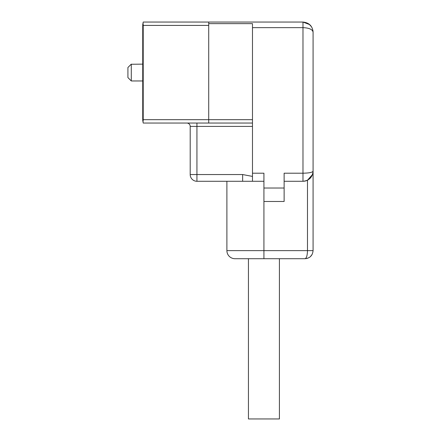 <?xml version="1.0" encoding="UTF-8"?>
<svg xmlns="http://www.w3.org/2000/svg" width="441" height="441" viewBox="0 0 441 441"><rect width="100%" height="100%" fill="white"/><g stroke="black" fill="none" stroke-linecap="round" stroke-linejoin="round"><path stroke-width="0.66" d="M131.291 64.265L142.735 64.132L142.735 24.74L142.735 114.34L142.735 80.962L131.291 80.962L131.291 64.265M131.291 64.132L127.923 67.495L127.923 77.594L131.291 80.962M142.735 114.34L142.735 120.349L142.735 114.34L142.735 120.349L143.038 122.058L143.209 119.991M143.209 25.159L143.066 23.23M252.484 123.045L143.209 123.045L143.038 122.058M208.72 25.418L143.209 25.418L143.209 119.676L208.72 119.676L208.72 123.045M142.735 30.804L142.735 24.746L143.209 22.05L302.978 22.05C309.174 22.717 312.542 26.08 313.077 32.149L313.077 250.631C312.57 255.565 309.88 258.255 304.996 258.707L263.927 258.707L304.996 258.707C306.501 258.255 307.333 255.565 307.487 250.631L307.487 180.22L312.515 174.498M196.934 123.045L196.934 174.548L242.638 174.548L242.638 181.279L196.934 181.279A6.731 6.731 0 0 1 190.203 174.548L196.934 174.548L196.934 181.279A6.731 6.731 0 0 1 190.203 174.548L190.203 126.407A3.368 3.368 0 0 0 186.835 123.045A3.368 3.368 0 0 1 190.203 126.407L252.484 126.407M242.638 181.279L252.484 181.279L252.484 173.203L263.927 173.203L263.927 201.482L284.125 201.482L284.125 173.203L302.978 173.203L302.978 181.279L284.125 181.279M252.484 119.676L208.72 119.676L208.72 23.643L252.484 23.643L252.484 173.203M208.72 23.643L208.72 22.05M309.692 24.608L302.978 22.05L302.978 27.64C309.113 27.904 312.476 29.409 313.077 32.149L312.906 30.291M263.927 181.279L252.484 181.279M307.487 180.22A10.099 10.099 0 0 1 302.978 181.279C309.124 180.667 312.493 177.304 313.077 171.18L313.077 32.044M313.077 52.347L313.077 72.544M226.895 181.279L226.895 250.631L313.077 250.631M313.077 171.18C312.476 172.409 309.113 173.081 302.978 173.203L302.978 27.64L252.484 27.64M263.927 201.482L263.927 258.707L234.976 258.707A8.081 8.081 0 0 1 226.895 250.631M248.443 258.707L248.443 418.95L279.412 418.95L279.412 258.707M242.638 174.548L252.484 176.406M284.125 188.015L263.927 188.015M311.589 26.873L308.965 24.018L311.589 26.873M313.077 32.006L313.066 31.636M312.239 175.204L312.923 172.938L312.239 175.204M307.851 180.027L310.602 177.806M306.225 258.613L307.956 258.145L306.225 258.613M310.26 256.761L312.068 254.534"/></g></svg>
